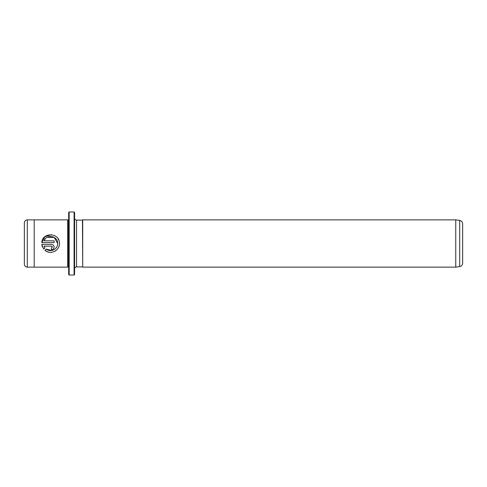 <?xml version="1.0" encoding="UTF-8"?>
<svg xmlns="http://www.w3.org/2000/svg" width="487" height="487" viewBox="0 0 487 487"><rect width="100%" height="100%" fill="white"/><g stroke="black" fill="none" stroke-linecap="round" stroke-linejoin="round"><path stroke-width="0.73" d="M74.091 211.979L74.584 212.472L74.584 274.528L74.091 275.021L74.091 211.979L69.166 211.979L69.166 275.021L74.091 275.021M69.166 275.021L68.673 274.528L68.673 212.472L69.166 211.979M57.6 244.413L57.661 243.5C57.947 249.174 50.532 252.79 46.222 249.101L51.695 250.501M54.526 249.381L55.293 248.784M55.39 248.693L56.011 248.041M56.449 250.129L55.469 250.884M55.427 250.908L54.544 251.42M48.828 252.187L47.196 251.694M47.075 251.645L44.962 250.361C50.295 255.17 59.81 250.695 59.432 243.5C59.998 232.597 42.247 231.782 41.754 242.617L44.932 236.67L51.385 234.679M55.737 236.305L56.084 236.566M58.02 238.703L58.787 240.194M59.341 242.228L59.39 242.678M52.34 247.043L51.458 247.932L51.458 249.703C53.077 249.539 53.966 248.65 54.112 247.043C53.96 245.436 53.077 244.553 51.458 244.389L41.754 244.389L43.708 249.107L44.968 247.846L44 246.16L51.458 246.16L52.34 247.043L52.085 246.416M51.975 244.437L52.48 244.59M52.937 244.839L53.345 245.174M53.917 246.038L54.063 246.532M462.65 223.825L462.65 263.175C462.504 265.044 461.518 266.182 459.685 266.584L459.685 220.416C461.518 220.818 462.504 221.956 462.65 223.825M455.753 219.862L455.753 267.138L82.711 267.138L82.711 219.862L455.753 219.862L459.685 220.416M24.35 243.5L24.35 222.821C24.527 221.025 25.513 220.039 27.302 219.862L27.302 267.138C25.513 266.961 24.527 265.975 24.35 264.179L24.35 243.5M67.687 267.138L68.18 266.645L68.18 220.355L67.687 219.862L67.687 267.138L34.2 267.138L34.2 219.862L27.302 219.862M41.754 242.617L54.112 242.617L54.112 240.84L44 240.84C46.387 233.742 58.099 235.964 57.661 243.5L54.234 237.431L47.251 237.236M27.302 267.138L34.2 267.138L34.2 219.862L67.687 219.862M74.584 268.861C74.7 267.667 75.357 267.01 76.55 266.894L76.55 220.106L82.461 220.106L82.711 267.138M46.222 249.101L44.962 250.361M42.387 246.903L41.754 244.389M54.112 247.043L54.063 247.56M52.943 249.247L52.474 249.502M51.981 249.648L51.458 249.703M44 246.16L44.968 247.846M45.285 238.776L44 240.84M68.18 220.355L68.673 220.355M76.55 266.894L82.461 266.894M76.55 220.106C75.357 219.99 74.7 219.333 74.584 218.139M68.18 266.645L68.673 266.645M459.685 266.584L455.753 267.138"/></g></svg>
